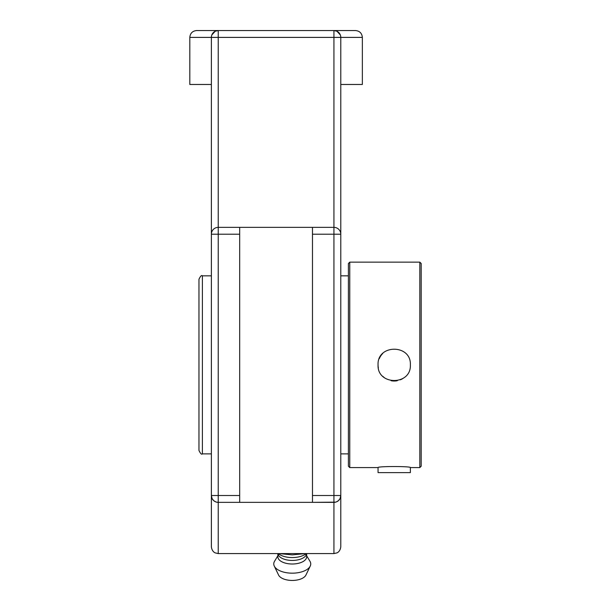<?xml version="1.0" encoding="UTF-8"?>
<svg xmlns="http://www.w3.org/2000/svg" width="611" height="611" viewBox="0 0 611 611"><rect width="100%" height="100%" fill="white"/><g stroke="black" fill="none" stroke-linecap="round" stroke-linejoin="round"><path stroke-width="0.92" d="M340.785 518.204L340.785 495.513A6.851 6.851 0 0 1 333.934 502.357L333.934 553.581L336.951 552.886C336.951 552.932 340.243 551.733 340.785 546.738L340.785 495.513L340.106 498.484M215.271 31.214L218.226 30.55L196.658 30.55L333.934 30.55L333.934 227.361L312.473 227.361L312.473 234.212L340.785 234.212A6.851 6.851 0 0 0 333.934 227.361L333.934 495.513L340.785 495.513L340.785 37.401A6.851 6.851 0 0 0 333.934 30.55L218.226 30.55A6.851 6.851 0 0 0 211.375 37.401L211.375 518.204M212.055 498.484L211.375 495.513A6.851 6.851 0 0 0 218.226 502.357L239.68 502.357L239.68 227.361L218.226 227.361L218.226 37.401L340.785 37.401L340.686 36.225M216.546 502.15L218.226 502.357L218.226 234.212L211.375 234.212A6.851 6.851 0 0 1 218.226 227.361L218.226 234.212L239.68 234.212M340.075 498.545L338.517 500.608M338.448 500.661L336.317 501.929M335.615 502.15L312.473 502.357L333.934 502.357L333.934 495.513L312.473 495.513L312.473 502.357L218.226 502.357L218.226 553.581L215.209 552.886C215.209 552.932 211.918 551.733 211.375 546.738L211.375 495.513L239.68 495.513M340.335 34.949L336.951 31.253M336.89 31.214L333.934 30.55L355.503 30.55L333.934 30.55M215.209 31.253L211.826 34.949M211.475 36.225L211.375 37.401L218.226 37.401L218.226 30.55M212.086 498.545L213.644 500.608M213.713 500.661L215.843 501.929M312.473 234.212L312.473 495.513M239.68 227.361L312.473 227.361M211.375 84.471L189.807 84.471L189.807 37.401L211.375 37.401M340.785 37.401L362.354 37.401L362.354 84.471L340.785 84.471M305.462 553.581L292.257 554.872L279.051 553.581M278.211 553.581L278.883 554.062A16.276 8.134 0 0 0 292.257 557.568A16.276 8.134 0 0 0 305.63 554.062L306.294 553.581M278.486 554.735A14.381 7.187 0 0 0 278.326 555.032A14.381 7.187 0 0 0 292.257 560.447A14.381 7.187 0 0 0 306.187 555.032A14.381 7.187 0 0 0 306.027 554.735M277.875 554.162L277.875 556.812A14.381 7.187 0 0 0 292.257 564.006A14.381 7.187 0 0 0 306.638 556.812L306.638 554.162M277.875 555.75L274.553 561.265A18.49 9.241 0 0 0 274.278 566.084A18.49 9.241 0 0 0 292.257 573.171A18.49 9.241 0 0 0 310.235 566.084A18.49 9.241 0 0 0 309.96 561.265L306.638 555.75M274.278 566.084L278.585 575.058A14.061 7.034 0 0 0 292.257 580.45A14.061 7.034 0 0 0 305.928 575.058L310.235 566.084M349.767 262.142L348.4 263.509L348.4 466.208L349.767 467.583L349.767 262.142L419.826 262.142L419.826 467.583L421.193 466.208L421.193 263.509L419.826 262.142M378.049 364.859C377.056 344.008 411.371 344.008 410.371 364.859C411.371 385.709 377.056 385.709 378.049 364.859A16.161 16.161 0 0 0 378.354 367.975M378.049 467.575L378.033 467.583C377.04 466.193 411.386 466.193 410.386 467.583L410.371 472.624L378.049 472.624L378.049 467.575M382.784 353.433A16.161 16.161 0 0 0 379.286 358.672M382.784 376.292A16.161 16.161 0 0 0 385.19 378.27M391.101 380.722A16.161 16.161 0 0 0 397.326 380.722M400.396 379.79A16.161 16.161 0 0 0 403.229 378.27M211.375 275.836L202.394 275.836C201.622 274.935 200.477 276.08 198.972 279.258L198.972 450.46C200.477 453.645 201.622 454.783 202.394 453.881L202.394 275.836M348.4 275.836L340.785 275.836M362.354 37.401C361.949 33.238 359.665 30.955 355.503 30.55M189.807 37.401C190.212 33.238 192.496 30.955 196.658 30.55M333.934 553.581L218.226 553.581M278.326 555.032L277.585 553.581M306.187 555.032L306.928 553.581M349.767 467.583L378.033 467.583M410.386 467.583L419.826 467.583M202.394 453.881L211.375 453.881M340.785 453.881L348.4 453.881"/></g></svg>
